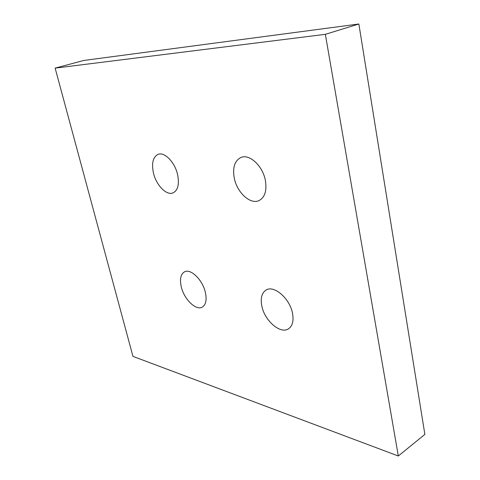 <?xml version="1.0" encoding="UTF-8"?>
<svg xmlns="http://www.w3.org/2000/svg" width="480" height="480" viewBox="0 0 480 480"><rect width="100%" height="100%" fill="white"/><g stroke="black" fill="none" stroke-linecap="round" stroke-linejoin="round"><path stroke-width="0.72" d="M205.398 292.53C202.716 279.96 190.662 268.218 184.518 271.836C180.684 274.17 179.598 279.144 181.26 286.758C184.002 299.124 195.924 310.914 202.242 307.122C205.878 304.842 206.934 299.976 205.398 292.53M177.588 174.582C174.888 162.168 164.436 151.542 158.028 154.38C152.952 157.05 151.428 163.26 153.45 173.004C156.228 185.268 166.59 195.888 173.142 192.852C177.978 190.26 179.46 184.17 177.588 174.582M292.524 313.356C289.908 298.596 274.068 284.874 266.166 290.004C261.768 292.824 260.322 298.158 261.816 306.018C264.522 320.508 280.2 334.356 288.366 328.908C292.476 326.16 293.862 320.976 292.524 313.356M265.35 180.3C262.704 165.768 249.264 153.528 240.846 157.512C234.606 160.818 232.422 167.742 234.3 178.278C237.078 192.624 250.428 204.894 259.08 200.556C264.93 197.334 267.024 190.584 265.35 180.3M325.35 34.332L398.316 456L132.954 356.376L55.134 68.124L325.35 34.332L358.86 24L83.736 60.468L55.134 68.124M358.86 24L424.866 434.406L398.316 456"/></g></svg>
